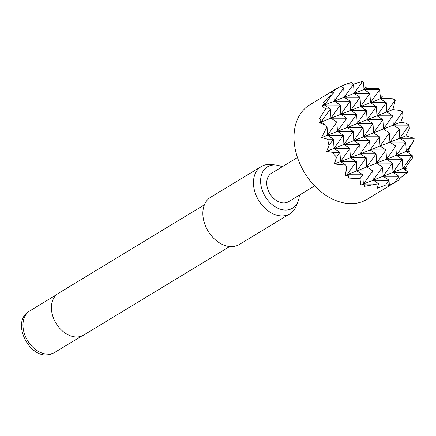 <?xml version="1.0" encoding="UTF-8"?>
<svg xmlns="http://www.w3.org/2000/svg" width="436" height="436" viewBox="0 0 436 436"><rect width="100%" height="100%" fill="white"/><g stroke="black" fill="none" stroke-linecap="round" stroke-linejoin="round"><path stroke-width="0.65" d="M339.273 86.955L309.653 104.918A55.247 39.529 58.8 0 0 301.254 166.726A55.247 39.529 58.8 0 0 366.943 199.394L396.564 181.43L387.98 186.15L389.31 184.646L385.566 185.087L377.222 188.248L378.644 183.72L364.48 186.314L364.6 184.859L360.894 185.017L359.978 178.771L348.626 178.057L348.239 175.577L345.307 175.43L347.007 174.76L346.576 167.647L345.922 165.151L334.456 163.98L336.488 157.238L332.352 152.317L326.635 151.336L328.995 145.499L327.589 139.149L321.495 137.64L327.055 126.805L325.632 125.083L319.381 122.75L320.967 120.156L319.463 118.788L325.61 108.924L322.013 105.997L324.368 103.098L323.365 102.76L333.851 92.694L330.379 93.053L340.827 86.11L343.682 87.99L334.358 101.141L333.851 92.694M341.268 86.399L345.939 84.094L351.345 82.649L353.558 84.104L344.238 97.255L360.038 97.277L350.718 110.422L366.518 110.444L357.198 123.595L372.998 123.617L367.079 119.709L382.879 119.731L376.955 115.823L392.754 115.845L386.836 111.938L392.901 109.55L400.422 110.499L402.635 111.959L393.316 125.105L409.115 125.127L406.259 123.246L400.722 122.194L402.902 116.423L402.635 111.959L386.836 111.938L386.274 102.673L376.955 115.823L386.836 111.938L395.332 99.948L392.901 109.55M353.558 84.11L362.616 81.379L363.564 82.371L363.995 89.484L366.463 88.513L378.001 88.317L379.794 89.505L370.475 102.651L386.274 102.673L380.35 98.765L382.05 98.1L392.482 98.781L395.332 99.948M363.847 87.058L365.935 86.748L366.463 88.513M380.165 95.675L382.29 96.029L382.05 98.1M297.461 157.532L271.399 173.337A16.573 11.859 58.8 0 0 268.881 191.878A16.573 11.859 58.8 0 0 288.588 201.677L314.65 185.878M282.179 166.803A24.187 17.304 58.8 0 0 276.043 165.053A24.187 17.304 58.8 0 0 269.355 165.882A24.187 17.304 58.8 0 0 263.775 193.889A24.187 17.304 58.8 0 0 290.632 209.133A24.187 17.304 58.8 0 0 298.077 201.394A24.187 17.304 58.8 0 0 299.363 195.143M298.077 201.394L296.246 206.032A27.621 19.762 -121.2 0 1 289.918 213.793A27.621 19.762 -121.2 0 1 287.744 214.872A27.621 19.762 -121.2 0 1 257.85 198.958A27.621 19.762 -121.2 0 1 261.273 166.557A27.621 19.762 -121.2 0 1 263.442 165.484A27.621 19.762 -121.2 0 1 271.083 164.53L276.043 165.053M204.419 204.8L58.331 293.384A24.4 17.456 58.8 0 0 55.307 322.002A24.4 17.456 58.8 0 0 81.712 336.058A24.4 17.456 58.8 0 0 83.63 335.11L229.718 246.525M261.273 166.557L210.67 197.241A27.621 19.762 58.8 0 0 207.247 229.641A27.621 19.762 58.8 0 0 237.14 245.555A27.621 19.762 58.8 0 0 239.315 244.482L289.918 213.793M389.31 184.646L389.043 180.182L383.119 176.275L382.563 167.01L376.639 163.102L376.083 153.843L370.159 149.935L369.603 140.67L363.678 136.762L379.478 136.784L373.559 132.876L372.998 123.617L363.678 136.762L373.559 132.876L389.359 132.898L383.435 128.991L382.879 119.731L373.559 132.876L383.435 128.991L399.234 129.012L393.316 125.105L392.754 115.845L383.435 128.991L400.722 122.194M332.352 152.317L339.966 152.328L334.047 148.42L333.486 139.16L327.561 135.253L327.055 126.805M326.635 151.336L334.047 148.42L349.846 148.442L340.527 161.593L339.966 152.328L336.488 157.238M413.432 141.351L406.276 151.445L405.714 142.185L399.796 138.277L409.115 125.127L409.322 128.587L405.862 135.89L414.2 138.294L413.432 141.351L407.976 150.78L409.562 151.45L408.761 153.085M396.564 181.43L399.131 179.752L398.924 176.297L393 172.389L392.438 163.124L386.519 159.216L402.319 159.238L393 172.389L405.344 167.533L412.369 158.164L412.2 155.352L402.875 168.503L402.319 159.238L396.395 155.33L395.839 146.071L389.915 142.163L405.862 135.89M334.456 163.98L340.527 161.593L356.326 161.614L347.007 174.76L362.807 174.781L359.978 178.771M360.894 185.017L373.243 180.161L372.682 170.896L366.763 166.988L396.395 155.33L405.714 142.185L389.915 142.163L389.359 132.898L380.039 146.049L395.839 146.071L386.519 159.216L385.958 149.957L380.039 146.049L389.915 142.163L399.234 129.012L399.796 138.277L414.2 138.294M345.922 165.151L340.527 161.593L350.402 157.707L366.202 157.728L356.882 170.874L372.682 170.896L363.362 184.047L362.807 174.781L356.882 170.874L366.763 166.988L382.563 167.01L373.243 180.161L389.043 180.182L385.566 185.087M409.562 151.45L406.276 151.445L396.395 155.33L412.2 155.352L406.276 151.445L407.976 150.78M345.307 175.43L346.576 167.647M348.239 175.577L347.007 174.76L356.882 170.874L356.326 161.614L350.402 157.707L360.283 153.821L376.083 153.843L366.763 166.988L366.202 157.728L360.283 153.821L370.159 149.935L385.958 149.957L376.639 163.102L392.438 163.124L383.119 176.275L398.924 176.297L394.427 182.635M405.344 167.533L406.167 168.509L402.875 168.503L407.426 171.501L407.404 172.405L399.082 178.945M378.644 183.72L373.243 180.161L383.119 176.275L393 172.389L407.404 172.405M364.6 184.859L363.362 184.047L375.494 184.063M345.939 84.094L353.558 84.104L354.114 93.369L363.995 89.484L379.794 89.505L380.35 98.765L392.482 98.781M362.616 81.379L354.114 93.369L369.919 93.391L363.995 89.484L365.935 86.748M322.013 105.997L324.482 105.027L324.368 103.098M331.638 94.928L324.482 105.027L334.358 101.141L350.163 101.163L340.838 114.308L350.718 110.422L350.163 101.163L344.238 97.255L343.682 87.99L337.78 87.985M325.61 108.924L330.406 108.935L324.482 105.027L340.282 105.049L334.358 101.141L354.114 93.369L360.038 97.277L360.594 106.537L376.399 106.558L367.079 119.709L376.955 115.823L376.399 106.558L370.475 102.651L380.35 98.765L382.29 96.029M319.381 122.75L321.081 122.08L320.967 120.156M325.632 125.083L321.081 122.08L336.886 122.102L327.561 135.253L343.366 135.274L334.047 148.42L343.922 144.534L359.722 144.556L350.402 157.707L349.846 148.442L343.922 144.534L353.803 140.648L369.603 140.67L360.283 153.821L359.722 144.556L353.803 140.648L363.678 136.762L363.123 127.503L353.803 140.648L353.242 131.389L347.318 127.481L363.123 127.503L357.198 123.595L367.079 119.709L366.518 110.444L360.594 106.537L370.475 102.651L369.919 93.391L360.594 106.537L350.718 110.422L356.643 114.33L347.318 127.481L357.198 123.595L356.643 114.33L340.838 114.308L340.282 105.049L330.962 118.194L346.762 118.216L337.442 131.367L336.886 122.102L330.962 118.194L340.838 114.308L346.762 118.216L347.318 127.481L337.442 131.367L353.242 131.389L343.922 144.534L343.366 135.274L337.442 131.367L321.495 137.64M327.589 139.149L333.486 139.16L328.995 145.499M406.167 168.509L404.902 169.838M321.081 122.08L330.962 118.194L330.406 108.935L321.081 122.08M370.159 149.935L380.039 146.049L379.478 136.784L370.159 149.935M53.029 353.236A24.214 17.326 58.8 0 0 54.936 352.293L52.489 353.509C31.305 363.52 8.933 321.621 29.822 310.884A24.214 17.326 58.8 0 0 26.825 339.29A24.214 17.326 58.8 0 0 53.029 353.236M54.936 352.293L81.706 336.063M29.822 310.884L56.593 294.649"/></g></svg>
